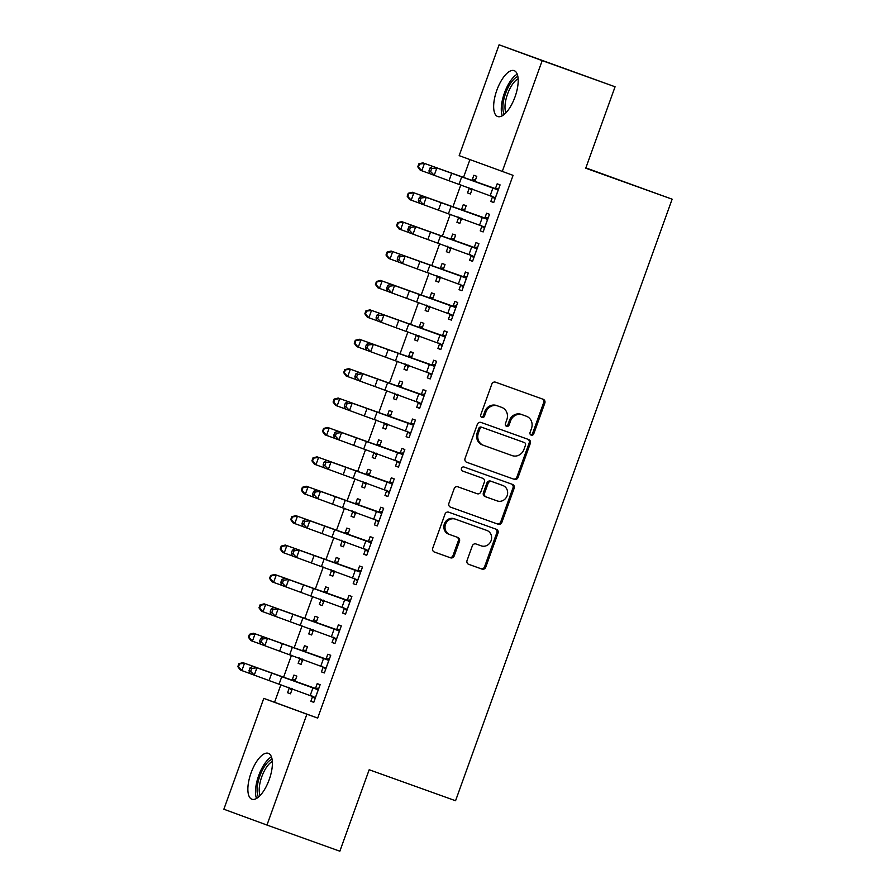 <?xml version="1.0" encoding="UTF-8"?>
<svg xmlns="http://www.w3.org/2000/svg" width="896" height="896" viewBox="0 0 896 896"><rect width="100%" height="100%" fill="white"/><g stroke="black" fill="none" stroke-linecap="round" stroke-linejoin="round"><path stroke-width="1.34" d="M531.194 435.142A2.15 1.971 110.2 0 0 533.77 433.787L544.813 403.122A3.069 2.811 110.2 0 0 543.222 399.291L495.499 382.178A3.069 2.811 110.2 0 0 491.814 384.115L480.771 414.781A2.15 1.971 110.2 0 0 481.891 417.458A2.15 1.971 110.2 0 0 484.49 416.114L485.912 412.138A9.811 9.005 110.2 0 1 497.717 405.944L501.693 407.378A9.811 9.005 110.2 0 1 501.749 407.4A9.811 9.005 110.2 0 1 506.845 419.653L505.422 423.618A2.15 1.971 110.2 0 0 506.531 426.294A2.15 1.971 110.2 0 0 506.542 426.306A2.15 1.971 110.2 0 0 509.13 424.95L510.552 420.974A9.811 9.005 110.2 0 1 522.357 414.781L526.333 416.214A9.811 9.005 110.2 0 1 526.4 416.237A9.811 9.005 110.2 0 1 531.485 428.49L530.062 432.454A2.15 1.971 110.2 0 0 531.194 435.142M530.634 434.818A2.15 1.971 110.2 0 0 532.605 433.362L543.648 402.696A3.069 2.811 110.2 0 0 542.237 398.944M481.342 417.144A2.15 1.971 110.2 0 0 483.325 415.677L484.747 411.712L485.912 412.138M505.994 425.981A2.15 1.971 110.2 0 0 507.965 424.525L509.387 420.549L510.552 420.974M251.048 772.934A24.371 9.677 109.7 0 1 268.363 753.334A24.371 9.677 109.7 0 1 269.214 779.61A24.371 9.677 109.7 0 1 251.899 799.221A24.371 9.677 109.7 0 1 251.048 772.934M496.832 90.25A24.371 9.677 109.7 0 1 514.147 70.638A24.371 9.677 109.7 0 1 515.01 96.925A24.371 9.677 109.7 0 1 497.694 116.525A24.371 9.677 109.7 0 1 496.832 90.25M467.062 560.493A3.069 2.811 110.2 0 0 468.675 564.323L482.059 569.128A3.069 2.811 110.2 0 0 485.744 567.19L498.008 533.131A3.069 2.811 110.2 0 0 496.406 529.301L448.694 512.187A3.069 2.811 110.2 0 0 445.01 514.125L432.746 548.184A3.069 2.811 110.2 0 0 434.336 552.014L450.52 557.816A3.069 2.811 110.2 0 0 454.216 555.878L459.458 541.307A3.069 2.811 110.2 0 0 457.867 537.477L449.837 534.598A8.21 7.526 110.2 0 1 449.781 534.576A8.21 7.526 110.2 0 1 445.536 524.306A8.21 7.526 110.2 0 1 455.392 519.154L486.786 530.421A8.21 7.526 110.2 0 1 486.842 530.432A8.21 7.526 110.2 0 1 491.086 540.702A8.21 7.526 110.2 0 1 481.23 545.854L476 543.973A3.069 2.811 110.2 0 0 472.315 545.91L467.062 560.493M280.896 684.69L274.568 702.262L317.677 718.088L513.072 175.347L459.178 155.646L499.083 44.8L542.181 60.626L502.275 171.472M317.677 718.088L306.88 714.213L266.974 825.059L223.866 809.222L263.771 698.387L306.88 714.213M499.083 44.8L615.07 86.778L585.749 168.213L672.134 199.192L455.56 800.744L369.174 769.754L339.853 851.2L266.974 825.059M615.07 86.778L542.181 60.626M514.371 479.371A3.069 2.811 110.2 0 0 518.056 477.434L530.32 443.386A3.069 2.811 110.2 0 0 528.718 439.555L481.006 422.442A3.069 2.811 110.2 0 0 477.322 424.379L465.058 458.427A3.069 2.811 110.2 0 0 466.659 462.258L513.206 478.946A3.069 2.811 110.2 0 0 516.891 477.008L529.155 442.949A3.069 2.811 110.2 0 0 527.744 439.197M514.158 488.253L501.894 522.312A3.069 2.811 110.2 0 1 498.21 524.25L450.52 507.136A3.069 2.811 110.2 0 0 450.52 507.136A3.069 2.811 110.2 0 1 448.907 503.306L454.149 488.734A3.069 2.811 110.2 0 1 457.845 486.797L477.187 493.73A3.069 2.811 110.2 0 0 480.872 491.792L484.355 482.126A3.069 2.811 110.2 0 0 482.765 478.296A3.069 2.811 110.2 0 0 482.742 478.296L462.605 471.072A2.15 1.971 110.2 0 0 462.605 471.072A2.15 1.971 110.2 0 1 461.485 468.373A2.15 1.971 110.2 0 1 464.061 467.029L512.546 484.422A3.069 2.811 110.2 0 1 514.158 488.253L512.994 487.827L500.73 521.886L501.894 522.312M672.134 199.192L585.861 167.888M323.176 667.106L321.451 671.877L324.363 672.941L330.714 655.301L327.802 654.237L326.088 659.008M305.525 652.019L307.418 646.744L304.506 645.68L302.792 650.451M299.869 658.549L298.155 663.32L301.078 664.362L298.155 663.32M302.87 659.389L301.067 664.384M344.344 608.294L342.619 613.077L345.531 614.141L351.882 596.501L348.97 595.426L347.256 600.208M326.693 593.219L328.586 587.944L325.674 586.869L323.96 591.651M321.048 599.738L319.323 604.52L322.246 605.562L319.323 604.52M324.038 600.589L322.235 605.584M365.512 549.494L363.798 554.266L366.71 555.341L373.061 537.701L370.149 536.626L368.424 541.397M347.861 534.408L349.754 529.144L346.842 528.069L345.128 532.84M342.216 540.938L340.491 545.709L343.414 546.762L340.491 545.709M345.206 541.778L343.403 546.784M386.68 490.694L384.966 495.466L387.878 496.541L394.229 478.901L391.317 477.826L389.592 482.597M369.029 475.608L370.933 470.344L368.021 469.269L366.296 474.04M363.384 482.138L361.67 486.909L364.582 487.962L361.67 486.909M366.374 482.978L364.582 487.984M407.848 431.894L406.134 436.666L409.046 437.73L415.397 420.09L412.485 419.026L410.771 423.797M390.197 416.808L392.101 411.533L389.189 410.469L387.464 415.24M384.552 423.338L382.838 428.109L385.75 429.15M387.542 424.178L385.75 429.173L382.838 428.109M429.027 373.094L427.302 377.866L430.214 378.93L436.565 361.29L433.653 360.226L431.939 364.997M411.376 358.008L413.269 352.733L410.357 351.669L408.643 356.44M405.72 364.538L404.006 369.309L406.93 370.35M408.722 365.378L406.918 370.373L404.006 369.309M450.195 314.294L448.47 319.066L451.382 320.13L457.733 302.49L454.821 301.426L453.107 306.197M432.544 299.208L434.437 293.933L431.525 292.869L429.811 297.64M426.888 305.726L425.174 310.509L428.098 311.55M429.89 306.578L428.086 311.573L425.174 310.509M471.363 255.483L469.638 260.254L472.562 261.33L478.912 243.69L476 242.614L474.275 247.386M453.712 240.397L455.605 235.133L452.693 234.058L450.979 238.829M448.067 246.926L446.342 251.698L449.266 252.75M451.058 247.778L449.254 252.773L446.342 251.698M492.531 196.683L490.818 201.454L493.73 202.53L500.08 184.89L497.168 183.814L495.443 188.586M474.88 181.597L476.784 176.333L473.861 175.258L472.147 180.029M469.235 188.126L467.51 192.898L470.434 193.95M472.226 188.966L470.422 193.973L467.51 192.898M469.941 159.6L463.534 177.386M460.846 184.867L452.95 206.786M450.262 214.267L442.366 236.186M439.678 243.667L431.782 265.586M429.094 273.067L421.198 294.986M418.499 302.467L410.614 324.386M407.915 331.878L400.03 353.786M397.331 361.278L389.446 383.186M386.747 390.678L378.862 412.586M376.163 420.078L368.278 441.997M365.579 449.478L357.694 471.397M354.995 478.878L347.099 500.797M344.411 508.278L336.515 530.197M333.827 537.678L325.931 559.597M323.243 567.078L315.347 588.997M312.659 596.478L304.763 618.397M302.064 625.878L294.179 647.797M291.48 655.29L283.595 677.197M464.296 210.997L466.189 205.733L463.277 204.658L461.563 209.429M458.651 217.526L456.926 222.298L459.85 223.35M461.642 218.366L459.838 223.373L456.926 222.298M481.947 226.083L480.234 230.854L483.146 231.93L489.496 214.29L486.584 213.214L484.859 217.986M443.128 269.808L445.021 264.533L442.109 263.458L440.395 268.24M437.483 276.326L435.758 281.098L438.682 282.15M440.474 277.178L438.67 282.173L435.758 281.098M460.779 284.883L459.054 289.666L461.966 290.73L468.317 273.09L465.405 272.014L463.691 276.797M421.96 328.608L423.853 323.333L420.941 322.269L419.227 327.04M416.304 335.138L414.59 339.909L417.514 340.95M419.306 335.978L417.502 340.973L414.59 339.909M439.611 343.694L437.886 348.466L440.798 349.53L447.149 331.89L444.237 330.826L442.523 335.597M400.781 387.408L402.685 382.133L399.773 381.069L398.048 385.84M395.136 393.938L393.422 398.709L396.346 399.75M398.138 394.778L396.334 399.773L393.422 398.709M418.432 402.494L416.718 407.266L419.63 408.33L425.981 390.69L423.069 389.626L421.355 394.397M379.613 446.208L381.517 440.944L378.605 439.869L376.88 444.64M373.968 452.738L372.254 457.509L375.166 458.562L372.254 457.509M376.958 453.578L375.166 458.584M397.264 461.294L395.55 466.066L398.462 467.141L404.813 449.501L401.901 448.426L400.176 453.197M358.445 505.008L360.338 499.744L357.426 498.669L355.712 503.44M352.8 511.538L351.075 516.309L353.998 517.362L351.075 516.309M355.79 512.378L353.987 517.384M376.096 520.094L374.382 524.866L377.294 525.941L383.645 508.301L380.733 507.226L379.008 511.997M337.277 563.808L339.17 558.544L336.258 557.469L334.544 562.24M331.632 570.338L329.907 575.109L332.83 576.162L329.907 575.109M334.622 571.189L332.819 576.184M354.928 578.894L353.203 583.666L356.126 584.741L362.477 567.101L359.565 566.026L357.84 570.808M316.109 622.619L318.002 617.344L315.09 616.28L313.376 621.051M310.453 629.149L308.739 633.92L311.662 634.962L308.739 633.92M313.454 629.989L311.651 634.984M333.76 637.706L332.035 642.477L334.947 643.541L341.298 625.901L338.386 624.837L336.672 629.608M294.941 681.419L296.834 676.144L293.922 675.08L292.208 679.851M289.285 687.949L287.571 692.72L290.494 693.762L287.571 692.72M292.286 688.789L290.483 693.784M312.592 696.506L310.867 701.277L313.779 702.341L320.13 684.701L317.218 683.637L315.504 688.408M274.568 702.262L263.771 698.387M490.818 201.454L493.73 202.507M480.234 230.854L483.146 231.907M469.638 260.254L472.562 261.307M459.054 289.666L461.978 290.707M448.47 319.066L451.394 320.107M437.886 348.466L440.81 349.507M427.302 377.866L430.226 378.907M416.718 407.266L419.642 408.307M406.134 436.666L409.058 437.718M395.55 466.066L398.474 467.118M384.966 495.466L387.89 496.518M374.382 524.866L377.294 525.918M363.798 554.266L366.71 555.318M353.203 583.666L356.126 584.718M342.619 613.077L345.542 614.118M332.035 642.477L334.958 643.518M321.451 671.877L324.374 672.918M310.867 701.277L313.79 702.318M525.291 415.822A9.811 9.005 110.2 0 0 525.235 415.8A9.811 9.005 110.2 0 0 525.168 415.789L526.333 416.214M509.387 420.549A9.811 9.005 110.2 0 1 521.192 414.355L525.168 415.789M500.651 406.986A9.811 9.005 110.2 0 0 500.584 406.963A9.811 9.005 110.2 0 0 500.528 406.941L501.693 407.378M484.747 411.712A9.811 9.005 110.2 0 1 496.552 405.518L500.528 406.941M466.469 462.179L513.206 478.946M525.459 445.222A2.15 1.971 110.2 0 0 524.35 442.546A2.15 1.971 110.2 0 0 524.339 442.546L482.474 427.526A2.15 1.971 110.2 0 0 479.886 428.882L478.386 433.059A9.811 9.005 110.2 0 0 483.482 445.323A9.811 9.005 110.2 0 0 483.538 445.346L512.154 455.605A9.811 9.005 110.2 0 0 523.958 449.411L525.459 445.222M483.414 445.301L482.373 444.909A9.811 9.005 110.2 0 1 482.317 444.886A9.811 9.005 110.2 0 1 477.221 432.634L478.722 428.456A2.15 1.971 110.2 0 1 481.309 427.101L523.174 442.109M450.307 507.058L497.045 523.824A3.069 2.811 110.2 0 0 500.73 521.886M481.611 477.882A3.069 2.811 110.2 0 0 481.6 477.87A3.069 2.811 110.2 0 0 481.578 477.87L462.437 470.994M497.258 500.931A8.21 7.526 110.2 0 0 507.114 495.779A8.21 7.526 110.2 0 0 502.869 485.509A8.21 7.526 110.2 0 0 502.813 485.498L491.747 481.522A3.069 2.811 110.2 0 0 488.062 483.459L484.579 493.125A3.069 2.811 110.2 0 0 486.192 496.966L497.258 500.931M501.749 485.106A8.21 7.526 110.2 0 0 501.704 485.083A8.21 7.526 110.2 0 0 501.648 485.061L502.813 485.498M486.158 496.955L485.027 496.541A3.069 2.811 110.2 0 0 485.027 496.541A3.069 2.811 110.2 0 1 483.414 492.699L486.898 483.034A3.069 2.811 110.2 0 1 490.582 481.096L501.648 485.061M512.994 487.827A3.069 2.811 110.2 0 0 511.594 484.075M485.722 530.029A8.21 7.526 110.2 0 0 485.677 530.006A8.21 7.526 110.2 0 0 485.621 529.984L486.786 530.421M449.736 534.554L448.672 534.162A8.21 7.526 110.2 0 1 448.616 534.15A8.21 7.526 110.2 0 1 444.371 523.88A8.21 7.526 110.2 0 1 454.227 518.728L485.621 529.984M434.157 551.936L449.355 557.39A3.069 2.811 110.2 0 0 453.051 555.453L458.293 540.882A3.069 2.811 110.2 0 0 456.893 537.118M468.474 564.245L480.894 568.691A3.069 2.811 110.2 0 0 484.579 566.765L496.843 532.706A3.069 2.811 110.2 0 0 495.432 528.954M471.688 190.456L468.53 187.454M471.184 180.107L422.867 162.837L474.13 181.194L471.184 180.107L475.53 179.794M471.486 188.541L472.147 189.202M475.059 181.104L474.13 181.194M419.451 164.114L418.813 163.867L417.76 166.813L418.387 167.048L419.451 164.114L424.446 163.419L421.803 170.766L430.035 173.734M418.387 167.048L421.803 170.766L420.224 170.184L417.76 166.813M418.813 163.867L422.867 162.837M498.355 189.661L436.856 167.966L434.213 175.314L430.069 173.813L428.949 170.923L430.606 171.528L431.659 168.594L430.013 167.989L428.949 170.923M430.606 171.528L434.213 175.314L495.443 197.758M431.659 168.594L436.856 167.966L432.712 166.454L494.413 188.642L498.826 188.35M494.995 199.013L491.77 195.989M497.358 189.717L494.413 188.642M432.712 166.454L430.013 167.989M461.104 219.856L457.946 216.854M460.6 209.507L412.283 192.237L463.546 210.594L460.6 209.507L464.946 209.194M460.902 217.941L461.563 218.602M464.475 210.504L463.546 210.594M408.867 193.514L408.229 193.278L407.176 196.213L407.803 196.448L408.867 193.514L413.862 192.819L411.219 200.178L419.451 203.134M407.803 196.448L411.219 200.178L409.64 199.584L407.176 196.213M408.229 193.278L412.283 192.237M450.52 249.267L447.362 246.254M450.016 238.907L401.699 221.637L452.962 239.994L450.016 238.907L454.362 238.594M450.318 247.341L450.979 248.002M453.891 239.904L452.962 239.994M398.283 222.914L397.645 222.678L396.592 225.613L397.219 225.848L398.283 222.914L403.278 222.219L400.635 229.578L408.867 232.534M397.219 225.848L400.635 229.578L399.056 228.984L396.592 225.613M397.645 222.678L401.699 221.637M487.771 219.061L426.272 197.366L423.629 204.725L419.485 203.213L418.365 200.323L420.022 200.928L421.075 197.994L419.418 197.389L418.365 200.323M420.022 200.928L423.629 204.725L484.859 227.158M421.075 197.994L426.272 197.366L422.128 195.854L483.829 218.042L488.242 217.75M484.4 228.413L481.186 225.389M486.774 219.128L483.829 218.042M422.128 195.854L419.418 197.389M477.187 248.461L415.688 226.766L413.045 234.125L408.901 232.613L407.781 229.723L409.438 230.328L410.491 227.394L408.834 226.789L407.781 229.723M409.438 230.328L413.045 234.125L474.275 256.558M410.491 227.394L415.688 226.766L411.544 225.266L473.245 247.442L477.658 247.15M473.816 257.824L470.602 254.789M476.19 248.528L473.245 247.442M411.544 225.266L408.834 226.789M504.291 114.341A21.09 8.378 109.7 0 1 503.362 112.034A21.09 8.378 109.7 0 1 506.408 91.325A21.09 8.378 109.7 0 1 517.854 76.518M518.134 78.781A19.533 7.762 -70.3 0 0 507.987 92.926A19.533 7.762 -70.3 0 0 505.456 111.35A19.533 7.762 -70.3 0 0 505.949 112.773M517.227 74.166A24.214 9.621 -70.3 0 0 504.862 91.862A24.214 9.621 -70.3 0 0 501.861 114.374A24.214 9.621 -70.3 0 0 502.309 115.763M258.507 797.037A21.09 8.378 109.7 0 1 257.578 794.73A21.09 8.378 109.7 0 1 260.624 774.021A21.09 8.378 109.7 0 1 272.07 759.214M272.35 761.477A19.533 7.762 -70.3 0 0 262.203 775.622A19.533 7.762 -70.3 0 0 259.672 794.046A19.533 7.762 -70.3 0 0 260.165 795.469M271.443 756.862A24.214 9.621 -70.3 0 0 259.078 774.558A24.214 9.621 -70.3 0 0 256.077 797.059A24.214 9.621 -70.3 0 0 256.525 798.448M439.936 278.667L436.778 275.654M439.421 268.307L391.115 251.037L442.378 269.394L439.421 268.307L443.778 267.994M439.734 276.741L440.395 277.402M443.307 269.304L442.378 269.394M387.688 252.314L387.061 252.078L386.008 255.013L386.635 255.248L387.688 252.314L392.694 251.619L390.051 258.978L398.283 261.934M386.635 255.248L390.051 258.978L388.472 258.384L386.008 255.013M387.061 252.078L391.115 251.037M429.352 308.067L426.194 305.066M428.837 297.707L380.531 280.437L431.794 298.794L428.837 297.707L433.194 297.394M429.139 306.141L429.8 306.802M432.723 298.704L431.794 298.794M377.104 281.714L376.477 281.478L375.424 284.413L376.051 284.648L377.104 281.714L382.11 281.03L379.467 288.378L387.699 291.334M376.051 284.648L379.467 288.378L377.888 287.784L375.424 284.413M376.477 281.478L380.531 280.437M466.603 277.861L405.104 256.166L402.461 263.525L398.317 262.013L397.197 259.134L398.854 259.739L399.907 256.794L398.25 256.189L397.197 259.134M398.854 259.739L402.461 263.525L463.691 285.958M399.907 256.794L405.104 256.166L400.96 254.666L462.661 276.842L467.074 276.55M463.232 287.224L460.018 284.189M465.606 277.928L462.661 276.842M400.96 254.666L398.25 256.189M456.019 307.261L394.52 285.578L391.877 292.925L387.733 291.413L386.613 288.534L388.27 289.139L389.323 286.194L387.666 285.589L386.613 288.534M388.27 289.139L391.877 292.925L453.107 315.358M389.323 286.194L394.52 285.578L390.376 284.066L452.077 306.242L456.49 305.95M452.648 316.624L449.422 313.589M455.022 307.328L452.077 306.242M390.376 284.066L387.666 285.589M418.768 337.467L415.61 334.466M418.253 327.107L369.947 309.837L421.21 328.194L418.253 327.107L422.61 326.805M418.555 335.541L419.216 336.202M422.139 328.104L421.21 328.194M366.52 311.114L365.893 310.878L364.84 313.813L365.467 314.048L366.52 311.114L371.526 310.43L368.872 317.778L377.115 320.734M365.467 314.048L368.872 317.778L367.304 317.184L364.84 313.813M365.893 310.878L369.947 309.837M445.435 336.661L383.936 314.978L381.282 322.325L377.149 320.813L376.029 317.934L377.675 318.539L378.739 315.594L377.082 314.989L376.029 317.934M377.675 318.539L381.282 322.325L442.523 344.758M378.739 315.594L383.936 314.978L379.792 313.466L441.493 335.642L445.906 335.362M442.064 346.024L438.838 342.989M444.438 336.728L441.493 335.642M379.792 313.466L377.082 314.989M408.184 366.867L405.026 363.866M407.669 356.507L359.363 339.237L410.626 357.594L407.669 356.507L412.026 356.205M407.971 364.941L408.632 365.602M411.555 357.504L410.626 357.594M355.936 340.514L355.309 340.278L354.245 343.224L354.883 343.459L355.936 340.514L360.942 339.83L358.288 347.178L366.531 350.134M354.883 343.459L358.288 347.178L356.72 346.584L354.245 343.224M355.309 340.278L359.363 339.237M434.851 366.061L373.352 344.378L370.698 351.725L366.565 350.213L365.434 347.334L367.091 347.939L368.155 344.994L366.498 344.389L365.434 347.334M367.091 347.939L370.698 351.725L431.939 374.158M368.155 344.994L373.352 344.378L369.208 342.866L430.909 365.042L435.322 364.762M431.48 375.424L428.254 372.4M433.854 366.128L430.909 365.042M369.208 342.866L366.498 344.389M397.6 396.267L394.442 393.266M397.085 385.918L348.779 368.637L400.03 386.994L397.085 385.918L401.43 385.605M397.387 394.352L398.048 395.002M400.96 386.904L400.03 386.994M345.352 369.914L344.725 369.678L343.661 372.624L344.299 372.859L345.352 369.914L350.358 369.23L347.704 376.578L355.947 379.534M344.299 372.859L347.704 376.578L346.136 375.984L343.661 372.624M344.725 369.678L348.779 368.637M387.016 425.667L383.858 422.666M386.501 415.318L338.195 398.037L389.446 416.394L386.501 415.318L390.846 415.005M386.803 423.752L387.464 424.402M390.376 416.315L389.446 416.394M334.768 399.314L334.141 399.078L333.077 402.024L333.715 402.259L334.768 399.314L339.763 398.63L337.12 405.978L345.363 408.946M333.715 402.259L337.12 405.978L335.541 405.395L333.077 402.024M334.141 399.078L338.195 398.037M376.421 455.067L373.274 452.066M375.917 444.718L327.611 427.437L378.862 445.794L375.917 444.718L380.262 444.405M376.219 453.152L376.88 453.802M379.792 445.715L378.862 445.794M324.184 428.714L323.557 428.478L322.493 431.424L323.12 431.659L324.184 428.714L329.179 428.03L326.536 435.378L334.779 438.346M323.12 431.659L326.536 435.378L324.957 434.795L322.493 431.424M323.557 428.478L327.611 427.437M365.837 484.467L362.69 481.466M365.333 474.118L317.027 456.837L368.278 475.205L365.333 474.118L369.678 473.805M365.635 482.552L366.296 483.213M369.208 475.115L368.278 475.205M313.6 458.114L312.973 457.878L311.909 460.824L312.536 461.059L313.6 458.114L318.595 457.43L315.952 464.778L324.195 467.746M312.536 461.059L315.952 464.778L314.373 464.195L311.909 460.824M312.973 457.878L317.027 456.837M355.253 513.867L352.094 510.866M354.749 503.518L306.432 486.248L357.694 504.605L354.749 503.518L359.094 503.205M355.051 511.952L355.712 512.613M358.624 504.515L357.694 504.605M303.016 487.525L302.378 487.278L301.325 490.224L301.952 490.459L303.016 487.525L308.011 486.83L305.368 494.189L313.6 497.146M301.952 490.459L305.368 494.189L303.789 493.595L301.325 490.224M302.378 487.278L306.432 486.248M344.669 543.267L341.51 540.266M344.165 532.918L295.848 515.648L347.11 534.005L344.165 532.918L348.51 532.605M344.467 541.352L345.128 542.013M348.04 533.915L347.11 534.005M292.432 516.925L291.794 516.69L290.741 519.624L291.368 519.859L292.432 516.925L297.427 516.23L294.784 523.589L303.016 526.546M291.368 519.859L294.784 523.589L293.205 522.995L290.741 519.624M291.794 516.69L295.848 515.648M334.085 572.678L330.926 569.666M333.581 562.318L285.264 545.048L336.526 563.405L333.581 562.318L337.926 562.005M333.883 570.752L334.544 571.413M337.456 563.315L336.526 563.405M281.848 546.325L281.21 546.09L280.157 549.024L280.784 549.259L281.848 546.325L286.843 545.63L284.2 552.989L292.432 555.946M280.784 549.259L284.2 552.989L282.621 552.395L280.157 549.024M281.21 546.09L285.264 545.048M424.267 395.461L362.768 373.778L360.114 381.125L355.97 379.613L354.85 376.734L356.507 377.339L357.571 374.394L355.914 373.789L354.85 376.734M356.507 377.339L360.114 381.125L421.344 403.558M357.571 374.394L362.768 373.778L358.624 372.266L420.314 394.442L424.738 394.162M420.896 404.824L417.67 401.8M423.27 395.528L420.314 394.442M358.624 372.266L355.914 373.789M413.683 424.872L352.173 403.178L349.53 410.525L345.386 409.013L344.266 406.134L345.923 406.739L346.987 403.794L345.33 403.2L344.266 406.134M345.923 406.739L349.53 410.525L410.76 432.958M346.987 403.794L352.173 403.178L348.04 401.666L409.73 423.853L414.154 423.562M410.312 434.224L407.086 431.2M412.686 424.928L409.73 423.853M348.04 401.666L345.33 403.2M403.099 454.272L341.589 432.578L338.946 439.925L334.802 438.413L333.682 435.534L335.339 436.139L336.403 433.205L334.746 432.6L333.682 435.534M335.339 436.139L338.946 439.925L400.176 462.358M336.403 433.205L341.589 432.578L337.456 431.066L399.146 453.253L403.57 452.962M399.728 463.624L396.502 460.6M402.102 454.328L399.146 453.253M337.456 431.066L334.746 432.6M392.504 483.672L331.005 461.978L328.362 469.325L324.218 467.824L323.098 464.934L324.755 465.539L325.819 462.605L324.162 462L323.098 464.934M324.755 465.539L328.362 469.325L389.592 491.77M325.819 462.605L331.005 461.978L326.861 460.466L388.562 482.653L392.974 482.362M389.144 493.024L385.918 490M391.518 483.728L388.562 482.653M326.861 460.466L324.162 462M381.92 513.072L320.421 491.378L317.778 498.725L313.634 497.224L312.514 494.334L314.171 494.939L315.224 492.005L313.578 491.4L312.514 494.334M314.171 494.939L317.778 498.725L379.008 521.17M315.224 492.005L320.421 491.378L316.277 489.866L377.978 512.053L382.39 511.762M378.56 522.424L375.334 519.4M380.923 513.139L377.978 512.053M316.277 489.866L313.578 491.4M371.336 542.472L309.837 520.778L307.194 528.136L303.05 526.624L301.93 523.734L303.587 524.339L304.64 521.405L302.982 520.8L301.93 523.734M303.587 524.339L307.194 528.136L368.424 550.57M304.64 521.405L309.837 520.778L305.693 519.266L367.394 541.453L371.806 541.162M367.965 551.835L364.75 548.8M370.339 542.539L367.394 541.453M305.693 519.266L302.982 520.8M360.752 571.872L299.253 550.178L296.61 557.536L292.466 556.024L291.346 553.146L293.003 553.739L294.056 550.805L292.398 550.2L291.346 553.146M293.003 553.739L296.61 557.536L357.84 579.97M294.056 550.805L299.253 550.178L295.109 548.677L356.81 570.853L361.222 570.562M357.381 581.235L354.166 578.2M359.755 571.939L356.81 570.853M295.109 548.677L292.398 550.2M323.501 602.078L320.342 599.066M322.986 591.718L274.68 574.448L325.942 592.805L322.986 591.718L327.342 591.405M323.288 600.152L323.96 600.813M326.872 592.715L325.942 592.805M271.253 575.725L270.626 575.49L269.573 578.424L270.2 578.659L271.253 575.725L276.259 575.042L273.616 582.389L281.848 585.346M270.2 578.659L273.616 582.389L272.037 581.795L269.573 578.424M270.626 575.49L274.68 574.448M350.168 601.272L288.669 579.578L286.026 586.936L281.882 585.424L280.762 582.546L282.419 583.15L283.472 580.205L281.814 579.6L280.762 582.546M282.419 583.15L286.026 586.936L347.256 609.37M283.472 580.205L288.669 579.578L284.525 578.077L346.226 600.253L350.638 599.962M346.797 610.635L343.582 607.6M349.171 601.339L346.226 600.253M284.525 578.077L281.814 579.6M312.917 631.478L309.758 628.477M312.402 621.118L264.096 603.848L315.358 622.205L312.402 621.118L316.758 620.805M312.704 629.552L313.365 630.213M316.288 622.115L315.358 622.205M260.669 605.125L260.042 604.89L258.989 607.824L259.616 608.059L260.669 605.125L265.675 604.442L263.032 611.789L271.264 614.746M259.616 608.059L263.032 611.789L261.453 611.195L258.989 607.824M260.042 604.89L264.096 603.848M339.584 630.672L278.085 608.989L275.442 616.336L271.298 614.824L270.178 611.946L271.835 612.55L272.888 609.605L271.23 609L270.178 611.946M271.835 612.55L275.442 616.336L336.672 638.77M272.888 609.605L278.085 608.989L273.941 607.477L335.642 629.653L340.054 629.362M336.213 640.035L332.987 637M338.587 630.739L335.642 629.653M273.941 607.477L271.23 609M302.333 660.878L299.174 657.877M301.818 650.518L253.512 633.248L304.774 651.605L301.818 650.518L306.174 650.216M302.12 658.952L302.781 659.613M305.704 651.515L304.774 651.605M250.085 634.525L249.458 634.29L248.394 637.224L249.032 637.47L250.085 634.525L255.091 633.842L252.437 641.189L260.68 644.146M249.032 637.47L252.437 641.189L250.869 640.595L248.394 637.224M249.458 634.29L253.512 633.248M329 660.072L267.501 638.389L264.846 645.736L260.714 644.224L259.594 641.346L261.24 641.95L262.304 639.005L260.646 638.4L259.594 641.346M261.24 641.95L264.846 645.736L326.088 668.17M262.304 639.005L267.501 638.389L263.357 636.877L325.058 659.053L329.47 658.773M325.629 669.435L322.403 666.411M328.003 660.139L325.058 659.053M263.357 636.877L260.646 638.4M291.749 690.278L288.59 687.277M291.234 679.918L242.928 662.648L294.179 681.005L291.234 679.918L295.59 679.616M291.536 688.352L292.197 689.013M295.12 680.915L294.179 681.005M239.501 663.925L238.874 663.69L237.81 666.635L238.448 666.87L239.501 663.925L244.507 663.242L241.853 670.589L250.096 673.546M238.448 666.87L241.853 670.589L240.285 669.995L237.81 666.635M238.874 663.69L242.928 662.648M318.416 689.472L256.917 667.789L254.262 675.136L250.13 673.624L248.998 670.746L250.656 671.35L251.72 668.405L250.062 667.8L248.998 670.746M250.656 671.35L254.262 675.136L315.504 697.57M251.72 668.405L256.917 667.789L252.773 666.277L314.474 688.453L318.886 688.173M315.045 698.835L311.819 695.811M317.419 689.539L314.474 688.453M252.773 666.277L250.062 667.8M532.605 433.362L533.77 433.787M483.325 415.677L484.49 416.114M507.965 424.525L509.13 424.95M521.192 414.355L522.357 414.781M496.552 405.518L497.717 405.944M543.648 402.696L544.813 403.122M529.155 442.949L530.32 443.386M516.891 477.008L518.056 477.434M481.309 427.101L482.474 427.526M478.722 428.456L479.886 428.882M477.221 432.634L478.386 433.059M497.045 523.824L498.21 524.25M490.582 481.096L491.747 481.522M486.898 483.034L488.062 483.459M483.414 492.699L484.579 493.125M454.227 518.728L455.392 519.154M458.293 540.882L459.458 541.307M453.051 555.453L454.216 555.878M449.355 557.39L450.52 557.816M496.843 532.706L498.008 533.131M484.579 566.765L485.744 567.19M480.894 568.691L482.059 569.128M495.398 197.714L498.299 189.661M459.066 184.229L461.709 176.87M449.053 180.634L451.696 173.275M490.235 195.462L492.878 188.115M484.814 227.114L487.715 219.061M448.482 213.629L451.125 206.282M438.469 210.034L441.112 202.675M479.651 224.862L482.294 217.515M474.23 256.514L477.131 248.461M437.898 243.029L440.541 235.682M427.885 239.434L430.528 232.075M469.067 254.262L471.71 246.915M463.646 285.914L466.536 277.861M427.314 272.429L429.957 265.082M417.29 268.834L419.944 261.486M458.483 283.662L461.126 276.315M453.062 315.314L455.952 307.272M416.718 301.829L419.373 294.482M406.706 298.234L409.36 290.886M447.899 313.062L450.542 305.715M442.478 344.714L445.368 336.672M406.134 331.229L408.789 323.882M396.122 327.634L398.776 320.286M437.315 342.462L439.958 335.115M431.894 374.114L434.784 366.072M395.55 360.629L398.205 353.282M385.538 357.034L388.181 349.686M426.731 371.862L429.374 364.515M421.299 403.514L424.2 395.472M384.966 390.029L387.61 382.682M374.954 386.434L377.597 379.086M416.147 401.274L418.79 393.915M410.715 432.925L413.616 424.872M374.382 419.44L377.026 412.082M364.37 415.834L367.013 408.486M405.552 430.674L408.206 423.315M400.131 462.325L403.032 454.272M363.798 448.84L366.442 441.482M353.786 445.234L356.429 437.886M394.968 460.074L397.622 452.715M389.547 491.725L392.448 483.672M353.214 478.24L355.858 470.882M343.202 474.645L345.845 467.286M384.384 489.474L387.038 482.126M378.963 521.125L381.864 513.072M342.63 507.64L345.274 500.293M332.618 504.045L335.261 496.686M373.8 518.874L376.443 511.526M368.379 550.525L371.28 542.472M332.046 537.04L334.69 529.693M322.034 533.445L324.677 526.086M363.216 548.274L365.859 540.926M357.795 579.925L360.696 571.872M321.462 566.44L324.106 559.093M311.45 562.845L314.093 555.498M352.632 577.674L355.275 570.326M347.211 609.325L350.101 601.272M310.867 595.84L313.522 588.493M300.854 592.245L303.509 584.898M342.048 607.074L344.691 599.726M336.627 638.725L339.517 630.683M300.283 625.24L302.938 617.893M290.27 621.645L292.925 614.298M331.464 636.474L334.107 629.126M326.043 668.125L328.933 660.083M289.699 654.64L292.354 647.293M279.686 651.045L282.33 643.698M320.88 665.874L323.523 658.526M315.448 697.525L318.349 689.483M279.115 684.04L281.758 676.693M269.102 680.445L271.746 673.098M310.296 695.274L312.939 687.926M525.235 415.8L526.4 416.237M500.584 406.963L501.749 407.4M482.317 444.886L483.482 445.323M501.704 485.083L502.869 485.509M485.005 496.53L486.17 496.955M485.677 530.006L486.842 530.432M448.616 534.15L449.781 534.576"/></g></svg>
